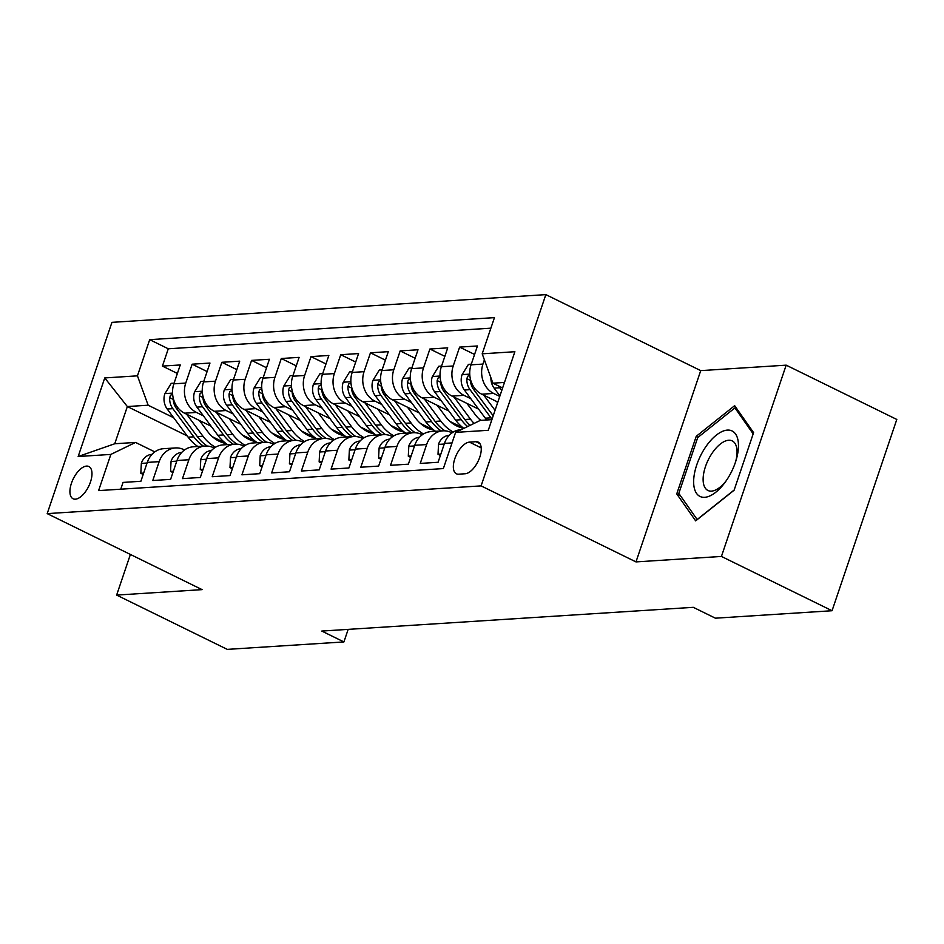 <?xml version="1.0" encoding="UTF-8"?>
<svg xmlns="http://www.w3.org/2000/svg" width="944" height="944" viewBox="0 0 944 944"><rect width="100%" height="100%" fill="white"/><g stroke="black" fill="none" stroke-linecap="round" stroke-linejoin="round"><path stroke-width="1.42" d="M75.355 499.175A17.948 8.579 -63.9 0 0 89.633 484.237A17.948 8.579 -63.9 0 0 88.854 466.513A17.948 8.579 -63.9 0 0 86.553 466.088A17.948 8.579 -63.9 0 0 72.263 481.039A17.948 8.579 -63.9 0 0 73.042 498.751A17.948 8.579 -63.9 0 0 75.355 499.175M545.844 294.622L111.947 322.352L47.2 513.619L481.098 485.889L545.844 294.622L700.731 370.626L635.985 561.904L721.428 556.441L786.175 365.163L700.731 370.626M786.175 365.163L896.8 419.455L832.053 610.733L721.428 556.441M120.761 489.193L123.05 482.419L140.88 481.275L147.264 462.407L159.158 461.651A22.444 19.022 -93.7 0 1 175.431 447.94A22.444 19.022 -93.7 0 1 183.856 449.651L184.528 449.981M159.158 461.651L152.775 480.52L170.604 479.375L176.988 460.507L188.871 459.752A22.444 19.022 -93.7 0 1 205.143 446.04A22.444 19.022 -93.7 0 1 213.58 447.751L214.241 448.081M188.871 459.752L182.487 478.62L200.317 477.475L206.712 458.607L218.595 457.852A22.444 19.022 -93.7 0 1 234.867 444.14A22.444 19.022 -93.7 0 1 243.292 445.851L243.965 446.182M218.595 457.852L212.211 476.72L230.041 475.575L236.425 456.707L248.319 455.952A22.444 19.022 -93.7 0 1 264.58 442.24A22.444 19.022 -93.7 0 1 273.017 443.951L273.677 444.282M248.319 455.952L241.924 474.82L259.765 473.676L266.149 454.807L278.032 454.052A22.444 19.022 -93.7 0 1 294.304 440.341A22.444 19.022 -93.7 0 1 302.729 442.052L303.402 442.382M278.032 454.052L271.648 472.92L289.478 471.776L295.861 452.908L307.756 452.152A22.444 19.022 -93.7 0 1 324.028 438.441A22.444 19.022 -93.7 0 1 332.453 440.152L333.126 440.482M307.756 452.152L301.372 471.021L319.202 469.876L325.586 451.008L337.468 450.253A22.444 19.022 -93.7 0 1 353.74 436.541A22.444 19.022 -93.7 0 1 362.177 438.264L362.838 438.582M337.468 450.253L331.084 469.121L348.914 467.976L355.31 449.108L367.192 448.353A22.444 19.022 -93.7 0 1 383.465 434.641A22.444 19.022 -93.7 0 1 391.89 436.364L392.562 436.683M367.192 448.353L360.809 467.221L378.638 466.076L385.022 447.208L396.917 446.453A22.444 19.022 -93.7 0 1 413.177 432.741A22.444 19.022 -93.7 0 1 421.614 434.464L422.275 434.783M396.917 446.453L390.521 465.321L408.363 464.177L414.746 445.308L426.629 444.553A22.444 19.022 -93.7 0 1 442.901 430.842A22.444 19.022 -93.7 0 1 451.326 432.564L451.999 432.883M426.629 444.553L420.245 463.421L438.075 462.277L444.459 443.409A22.444 19.022 -93.7 0 1 460.731 429.709L461.191 429.673M497.842 402.085L481.759 394.203A22.444 19.022 -93.7 0 1 471.056 364.832L477.452 345.964L459.61 347.109L474.572 354.448M478.596 409.13L452.046 396.102A22.444 19.022 86.3 0 1 441.344 366.732L447.727 347.864L429.898 349.009L444.86 356.348M448.872 411.029L422.322 398.002A22.444 19.022 86.3 0 1 411.619 368.632L418.003 349.764L400.173 350.908L415.136 358.248M419.148 412.929L392.598 399.902A22.444 19.022 86.3 0 1 381.907 370.532L388.291 351.664L370.461 352.808L385.423 360.148M389.435 414.829L362.885 401.802A22.444 19.022 86.3 0 1 352.183 372.432L358.567 353.563L340.737 354.708L355.699 362.048M359.711 416.729L333.161 403.702A22.444 19.022 86.3 0 1 322.459 374.331L328.854 355.463L311.013 356.608L325.975 363.947M329.999 418.629L303.449 405.601A22.444 19.022 86.3 0 1 292.746 376.231L299.13 357.363L281.3 358.508L296.263 365.847M300.275 420.528L273.725 407.489A22.444 19.022 86.3 0 1 263.022 378.131L269.406 359.263L251.576 360.396L266.538 367.747M270.55 422.428L244.012 409.389A22.444 19.022 86.3 0 1 233.31 380.031L239.693 361.163L221.864 362.295L236.826 369.647M240.838 424.328L214.288 411.289A22.444 19.022 86.3 0 1 203.585 381.931L209.969 363.062L192.139 364.195L207.102 371.547M832.053 610.733L715.41 618.19L693.285 607.322L321.786 631.064L343.911 641.932L348.159 629.388M476 441.709L469.451 442.122A17.393 8.307 -63.9 0 0 455.622 456.601A17.393 8.307 -63.9 0 0 456.365 473.77A17.393 8.307 -63.9 0 0 458.607 474.183L465.144 473.758A17.393 8.307 -63.9 0 0 478.986 459.28A17.393 8.307 -63.9 0 0 478.23 442.122A17.393 8.307 -63.9 0 0 476 441.709L479.93 443.645M187.183 435.904L127.346 406.545L114.743 443.763L135.547 442.429L110.849 454.418L98.601 490.609L443.35 468.578L455.598 432.387L480.295 420.399L491.895 419.655M110.849 454.418L78.163 456.518L104.76 377.93L137.446 375.842L149.695 339.663L494.444 317.632L482.195 353.811L514.881 351.723L488.284 430.299L455.598 432.387M255.104 441.214L242.171 434.877M203.397 415.844L196.458 412.434A22.444 19.022 -93.7 0 1 185.756 383.063L192.139 364.195M211.114 426.228L184.564 413.189L196.458 412.434M284.817 439.314L271.896 432.977M233.121 413.944L226.171 410.534A22.444 19.022 -93.7 0 1 215.468 381.164L221.864 362.295M314.541 437.414L301.62 431.078M262.845 412.044L255.895 408.634A22.444 19.022 -93.7 0 1 245.192 379.276L251.576 360.396M344.265 435.514L331.332 429.178M292.557 410.144L285.619 406.734A22.444 19.022 -93.7 0 1 274.916 377.376L281.3 358.508M373.977 433.615L361.056 427.278M322.282 408.245L315.331 404.834A22.444 19.022 -93.7 0 1 304.629 375.476L311.013 356.608M403.702 431.715L390.769 425.378M351.994 406.345L345.056 402.935A22.444 19.022 -93.7 0 1 334.353 373.576L340.737 354.708M433.414 429.815L420.493 423.478M381.718 404.445L374.768 401.035A22.444 19.022 -93.7 0 1 364.065 371.676L370.461 352.808M463.138 427.915L450.217 421.579M411.442 402.545L404.492 399.135A22.444 19.022 -93.7 0 1 393.79 369.777L400.173 350.908M481.275 420.34L479.93 419.679M441.155 400.645L434.216 397.235A22.444 19.022 -93.7 0 1 423.514 367.877L429.898 349.009M470.879 398.746L463.929 395.335A22.444 19.022 -93.7 0 1 453.226 365.977L459.61 347.109M499.754 396.433L493.653 393.436A22.444 19.022 -93.7 0 1 482.95 364.077L484.39 359.829M490.88 328.17L168.28 348.784L162.427 366.095L177.378 373.446M184.564 413.189A22.444 19.022 86.3 0 1 173.861 383.83L180.257 364.962L162.427 366.095M135.547 442.429L154.804 451.881M504.485 382.438L492.898 383.181L482.195 353.811M502.621 387.949L492.898 383.181M130.39 554.447L116.643 595.086L227.268 649.378L343.911 641.932M116.643 595.086L202.087 589.634L47.2 513.619M635.985 561.904L481.098 485.889M225.38 443.114L212.459 436.765M173.684 417.744L148.149 405.212L127.346 406.545L104.76 377.93M442.901 430.842L431.019 431.597A22.444 19.022 86.3 0 0 414.746 445.308M413.177 432.741L401.294 433.497A22.444 19.022 86.3 0 0 385.022 447.208M383.465 434.641L371.57 435.396A22.444 19.022 86.3 0 0 355.31 449.108M353.74 436.541L341.858 437.296A22.444 19.022 86.3 0 0 325.586 451.008M324.028 438.441L312.134 439.196A22.444 19.022 86.3 0 0 295.861 452.908M294.304 440.341L282.421 441.096A22.444 19.022 86.3 0 0 266.149 454.807M264.58 442.24L252.697 442.996A22.444 19.022 86.3 0 0 236.425 456.707M234.867 444.14L222.973 444.895A22.444 19.022 86.3 0 0 206.712 458.607M205.143 446.04L193.26 446.795A22.444 19.022 86.3 0 0 176.988 460.507M168.28 348.784L149.695 339.663M137.446 375.842L148.149 405.212M175.431 447.94L163.536 448.695A22.444 19.022 86.3 0 0 147.264 462.407M78.163 456.518L114.743 443.763M734.656 405.672L696.235 436.305L676.742 493.901L695.669 520.876L734.09 490.243L753.595 432.635L734.656 405.672M680.459 495.73L676.742 493.901M698.135 437.237L696.235 436.305M490.915 377.753A14.868 12.602 86.3 0 0 494.113 388.126L499.919 395.937M498.621 385.99A14.868 12.602 86.3 0 0 499.765 387.772L501.771 390.474M704.672 497.311A36.462 17.417 -63.9 0 0 725.346 481.971A36.462 17.417 -63.9 0 0 736.19 459.881A36.462 17.417 -63.9 0 0 727.423 430.098A36.462 17.417 -63.9 0 0 696.731 464.944A36.462 17.417 -63.9 0 0 704.672 497.311M735.706 461.451A27.612 13.181 -63.9 0 0 732.249 440.895A27.612 13.181 -63.9 0 0 728.697 440.246A27.612 13.181 -63.9 0 0 706.737 463.221A27.612 13.181 -63.9 0 0 707.917 490.467A27.612 13.181 -63.9 0 0 711.469 491.128A27.612 13.181 -63.9 0 0 726.29 480.638M734.172 490.007L697.156 519.519L678.819 493.393L697.71 437.579L734.939 407.891L753.17 433.874M736.898 408.858L734.939 407.891M440.836 454.111L438.016 454.3L438.547 444.152A14.868 12.602 -93.7 0 1 449.061 435.337L449.061 435.337M438.016 454.3L440.388 455.456M411.124 456.011L408.292 456.2L408.823 446.052A14.868 12.602 -93.7 0 1 419.337 437.237L419.337 437.237M408.292 456.2L410.664 457.356M381.4 457.911L378.579 458.1L379.11 447.952A14.868 12.602 -93.7 0 1 389.624 439.137L389.624 439.137M378.579 458.1L380.951 459.256M351.687 459.811L348.855 459.999L349.386 449.851A14.868 12.602 -93.7 0 1 359.9 441.037L359.9 441.037M348.855 459.999L351.227 461.156M471.292 364.172L468.46 364.349L461.994 374.874A14.868 12.602 86.3 0 0 464.389 390.025L485.322 418.192A42.917 36.379 86.3 0 0 486.738 419.986M483.812 395.206L495.045 410.333M496.615 401.495L497.594 402.805M469.829 375.417L467.728 376.208L466.867 378.662A14.868 12.602 86.3 0 0 470.041 389.671L490.974 417.826A42.917 36.379 86.3 0 0 492.048 419.207M493.193 415.797L473.605 389.435A14.868 12.602 -93.7 0 1 470.407 379.028M441.568 366.06L438.748 366.248L432.269 376.774A14.868 12.602 86.3 0 0 434.677 391.925L455.61 420.092A42.917 36.379 86.3 0 0 463.858 428.387M454.088 397.105L470.466 419.136A42.917 36.379 86.3 0 0 474.1 423.408M466.902 403.395L475.08 414.404A35.624 30.196 86.3 0 0 480.756 420.375M440.116 377.317L438.004 378.107L437.155 380.562A14.868 12.602 86.3 0 0 440.317 391.571L461.25 419.726A42.917 36.379 86.3 0 0 467.634 426.546M470.1 425.355A42.917 36.379 -93.7 0 1 464.814 419.502L443.892 391.335A14.868 12.602 -93.7 0 1 440.695 380.928M411.844 367.959L409.023 368.148L402.557 378.674A14.868 12.602 86.3 0 0 404.952 393.825L425.886 421.98A42.917 36.379 86.3 0 0 435.597 431.314M424.363 399.005L440.742 421.036A42.917 36.379 86.3 0 0 453.262 432.057M437.178 405.283L445.356 416.304A35.624 30.196 86.3 0 0 463.775 428.316M410.392 379.217L408.28 380.007L407.43 382.462A14.868 12.602 86.3 0 0 410.605 393.459L431.538 421.626A42.917 36.379 86.3 0 0 441.237 430.948M444.99 430.842A42.917 36.379 -93.7 0 1 435.101 421.402L414.168 393.235A14.868 12.602 -93.7 0 1 410.97 382.827M382.131 369.859L379.299 370.048L372.833 380.574A14.868 12.602 86.3 0 0 375.24 395.725L396.161 423.88A42.917 36.379 86.3 0 0 405.873 433.213M394.651 400.905L411.029 422.936A42.917 36.379 86.3 0 0 423.537 433.957M407.454 407.183L415.643 418.204A35.624 30.196 86.3 0 0 434.051 430.216M380.68 381.116L378.568 381.895L377.718 384.361A14.868 12.602 86.3 0 0 380.88 395.359L401.814 423.526A42.917 36.379 86.3 0 0 411.525 432.848M415.277 432.741A42.917 36.379 -93.7 0 1 405.377 423.301L384.444 395.135A14.868 12.602 -93.7 0 1 381.258 384.727M321.963 461.71L319.143 461.899L319.662 451.751A14.868 12.602 -93.7 0 1 330.176 442.937L330.176 442.937M319.143 461.899L321.503 463.056M352.407 371.759L349.587 371.948L343.12 382.473A14.868 12.602 86.3 0 0 345.516 397.625L366.449 425.779A42.917 36.379 86.3 0 0 376.149 435.113M364.927 402.805L381.305 424.835A42.917 36.379 86.3 0 0 393.825 435.857M377.742 409.082L385.919 420.104A35.624 30.196 86.3 0 0 404.327 432.116M350.956 383.016L348.843 383.795L347.994 386.261A14.868 12.602 86.3 0 0 351.168 397.259L372.089 425.425A42.917 36.379 86.3 0 0 381.801 434.747M385.553 434.641A42.917 36.379 -93.7 0 1 375.665 425.189L354.732 397.035A14.868 12.602 -93.7 0 1 351.534 386.627M292.239 463.61L289.419 463.799L289.95 453.651A14.868 12.602 -93.7 0 1 300.463 444.836L300.64 444.825M289.419 463.799L291.79 464.955M322.695 373.659L319.863 373.848L313.396 384.373A14.868 12.602 86.3 0 0 315.803 399.524L336.725 427.679A42.917 36.379 86.3 0 0 346.436 437.013M335.214 404.705L351.593 426.735A42.917 36.379 86.3 0 0 364.101 437.756M348.017 410.982L356.207 421.992A35.624 30.196 86.3 0 0 374.615 434.016M321.231 384.904L319.131 385.695L318.27 388.161A14.868 12.602 86.3 0 0 321.444 399.159L342.377 427.325A42.917 36.379 86.3 0 0 352.077 436.647M355.829 436.541A42.917 36.379 -93.7 0 1 345.941 427.089L325.007 398.934A14.868 12.602 -93.7 0 1 321.821 388.527M262.526 465.51L259.694 465.687L260.225 455.539A14.868 12.602 -93.7 0 1 270.739 446.736L270.916 446.713M259.694 465.687L262.066 466.855M292.97 375.559L290.15 375.747L283.672 386.273A14.868 12.602 86.3 0 0 286.079 401.424L307.012 429.579A42.917 36.379 86.3 0 0 316.712 438.913M305.49 406.604L321.869 428.635A42.917 36.379 86.3 0 0 334.388 439.656M318.305 412.882L326.482 423.891A35.624 30.196 86.3 0 0 344.89 435.916M291.519 386.804L289.407 387.595L288.557 390.061A14.868 12.602 86.3 0 0 291.72 401.058L312.653 429.225A42.917 36.379 86.3 0 0 322.364 438.547M326.117 438.441A42.917 36.379 -93.7 0 1 316.216 428.989L295.295 400.834A14.868 12.602 -93.7 0 1 292.097 390.427M232.802 467.41L229.982 467.587L230.513 457.439A14.868 12.602 -93.7 0 1 241.027 448.636L241.027 448.636M229.982 467.587L232.354 468.755M263.246 377.458L260.426 377.647L253.96 388.173A14.868 12.602 86.3 0 0 256.355 403.324L277.288 431.479A42.917 36.379 86.3 0 0 287 440.801M275.778 408.504L292.144 430.535A42.917 36.379 86.3 0 0 304.664 441.556M288.581 414.782L296.77 425.791A35.624 30.196 86.3 0 0 315.178 437.815M261.795 388.704L259.683 389.494L258.833 391.961A14.868 12.602 86.3 0 0 262.007 402.958L282.94 431.125A42.917 36.379 86.3 0 0 292.64 440.447M296.392 440.341A42.917 36.379 -93.7 0 1 286.504 430.889L265.571 402.734A14.868 12.602 -93.7 0 1 262.373 392.326M203.09 469.31L200.258 469.487L200.789 459.339A14.868 12.602 -93.7 0 1 211.303 450.536L211.303 450.536M200.258 469.487L202.63 470.655M233.534 379.358L230.702 379.547L224.235 390.073A14.868 12.602 86.3 0 0 226.643 405.224L247.564 433.379A42.917 36.379 86.3 0 0 257.275 442.701M246.054 410.404L262.432 432.435A42.917 36.379 86.3 0 0 274.94 443.456M258.857 416.682L267.046 427.691A35.624 30.196 86.3 0 0 285.454 439.715M232.082 390.604L229.97 391.394L229.121 393.86A14.868 12.602 86.3 0 0 232.283 404.858L253.216 433.025A42.917 36.379 86.3 0 0 262.928 442.347M266.68 442.24A42.917 36.379 -93.7 0 1 256.78 432.789L235.847 404.634A14.868 12.602 -93.7 0 1 232.661 394.226M173.366 471.209L170.545 471.386L171.065 461.238A14.868 12.602 -93.7 0 1 181.578 452.436L181.578 452.436M170.545 471.386L172.905 472.555M203.81 381.258L200.989 381.435L194.523 391.972A14.868 12.602 86.3 0 0 196.918 407.124L217.852 435.278A42.917 36.379 86.3 0 0 227.551 444.6M216.329 412.304L232.708 434.334A42.917 36.379 86.3 0 0 245.228 445.356M229.144 418.581L237.322 429.591A35.624 30.196 86.3 0 0 255.741 441.615M202.358 392.503L200.246 393.294L199.396 395.748A14.868 12.602 86.3 0 0 202.571 406.758L223.492 434.924A42.917 36.379 86.3 0 0 233.203 444.246M236.956 444.14A42.917 36.379 -93.7 0 1 227.067 434.688L206.134 406.534A14.868 12.602 -93.7 0 1 202.936 396.126M143.641 473.109L140.821 473.286L141.352 463.138A14.868 12.602 -93.7 0 1 151.866 454.335L151.866 454.335M140.821 473.286L143.193 474.454M174.097 383.158L171.265 383.335L164.799 393.872A14.868 12.602 86.3 0 0 167.206 409.023L188.127 437.178A42.917 36.379 86.3 0 0 197.839 446.5M186.617 414.192L202.995 436.234A42.917 36.379 86.3 0 0 215.503 447.255M199.42 420.481L207.609 431.491A35.624 30.196 86.3 0 0 226.017 443.515M172.634 394.403L170.534 395.194L169.672 397.648A14.868 12.602 86.3 0 0 172.846 408.658L193.78 436.824A42.917 36.379 86.3 0 0 203.479 446.146M207.232 446.04A42.917 36.379 -93.7 0 1 197.343 436.588L176.41 408.433A14.868 12.602 -93.7 0 1 173.224 398.026M214.288 411.289L226.171 410.534M244.012 409.389L255.895 408.634M273.725 407.489L285.619 406.734M303.449 405.601L315.331 404.834M333.161 403.702L345.056 402.935M362.885 401.802L374.768 401.035M392.598 399.902L404.492 399.135M422.322 398.002L434.216 397.235M452.046 396.102L463.929 395.335M481.759 394.203L493.653 393.436M471.056 364.832L482.95 364.077M173.861 383.83L185.756 383.063M203.585 381.931L215.468 381.164M233.31 380.031L245.192 379.276M263.022 378.131L274.916 377.376M292.746 376.231L304.629 375.476M322.459 374.331L334.353 373.576M352.183 372.432L364.065 371.676M381.907 370.532L393.79 369.777M411.619 368.632L423.514 367.877M441.344 366.732L453.226 365.977M444.459 443.409L452.034 442.925M481.216 447.904L469.451 442.122M499.765 387.772L494.113 388.126M438.535 444.4L444.258 444.034M408.811 446.3L414.534 445.934M379.087 448.199L384.81 447.834M349.374 450.099L355.097 449.733M469.746 374.131L462.147 374.615M490.974 417.826L485.322 418.192M470.041 389.671L464.389 390.025M475.528 389.317L473.605 389.435M470.431 380.408L466.867 378.662M440.034 376.031L432.435 376.514M461.25 419.726L455.61 420.092M470.466 419.136L464.814 419.502M440.317 391.571L434.677 391.925M445.816 391.217L443.892 391.335M440.718 382.308L437.155 380.562M410.31 377.93L402.71 378.414M431.538 421.626L425.886 421.98M440.742 421.036L435.101 421.402M410.605 393.459L404.952 393.825M416.092 393.117L414.168 393.235M410.994 384.208L407.43 382.462M380.585 379.83L372.998 380.314M401.814 423.526L396.161 423.88M411.029 422.936L405.377 423.301M380.88 395.359L375.24 395.725M386.379 395.017L384.444 395.135M381.27 386.108L377.718 384.361M319.65 451.999L325.373 451.633M350.873 381.73L343.274 382.214M372.089 425.425L366.449 425.779M381.305 424.835L375.665 425.189M351.168 397.259L345.516 397.625M356.655 396.917L354.732 397.035M351.557 388.008L347.994 386.261M289.938 453.899L295.661 453.533M321.149 383.618L313.55 384.114M342.377 427.325L336.725 427.679M351.593 426.735L345.941 427.089M321.444 399.159L315.803 399.524M326.931 398.816L325.007 398.934M321.833 389.907L318.27 388.161M260.214 455.799L265.937 455.433M291.436 385.518L283.837 386.013M312.653 429.225L307.012 429.579M321.869 428.635L316.216 428.989M291.72 401.058L286.079 401.424M297.218 400.716L295.295 400.834M292.121 391.807L288.557 390.061M230.489 457.698L236.212 457.333M261.712 387.418L254.113 387.913M282.94 431.125L277.288 431.479M292.144 430.535L286.504 430.889M262.007 402.958L256.355 403.324M267.494 402.616L265.571 402.734M262.397 393.707L258.833 391.961M200.777 459.598L206.5 459.232M231.988 389.317L224.401 389.801M253.216 433.025L247.564 433.379M262.432 432.435L256.78 432.789M232.283 404.858L226.643 405.224M237.782 404.516L235.847 404.634M232.672 395.607L229.121 393.86M171.053 461.498L176.776 461.132M202.276 391.217L194.676 391.701M223.492 434.924L217.852 435.278M232.708 434.334L227.067 434.688M202.571 406.758L196.918 407.124M208.058 406.404L206.134 406.534M202.96 397.507L199.396 395.748M141.34 463.398L147.063 463.032M172.551 393.117L164.952 393.601M193.78 436.824L188.127 437.178M202.995 436.234L197.343 436.588M172.846 408.658L167.206 409.023M178.333 408.304L176.41 408.433M173.236 399.406L169.672 397.648"/></g></svg>
